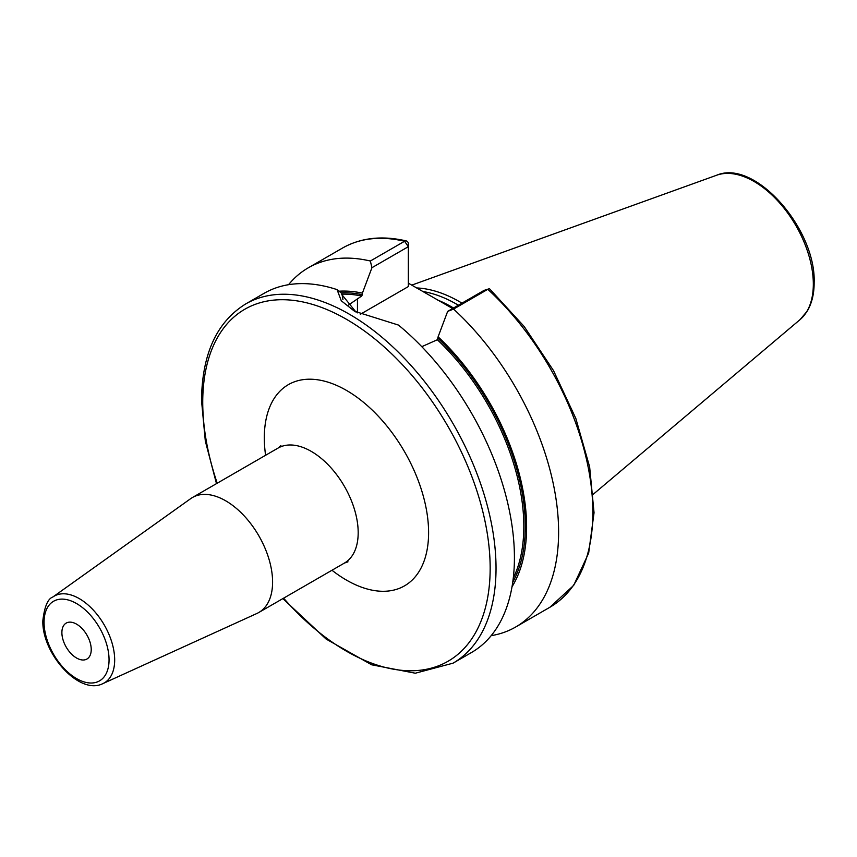 <?xml version="1.0" encoding="UTF-8"?>
<svg xmlns="http://www.w3.org/2000/svg" width="857" height="857" viewBox="0 0 857 857"><rect width="100%" height="100%" fill="white"/><g stroke="black" fill="none" stroke-linecap="round" stroke-linejoin="round"><path stroke-width="1.29" d="M461.966 303.142A144.522 83.44 -120 0 0 416.62 287.952M458.366 305.21A143.44 82.818 -120 0 0 422.694 291.466M408.339 283.174L452.635 308.531M512.015 586.766A178.695 103.172 -120 0 0 438.098 336.833L447.654 311.402L453.578 309.077A207.383 119.734 -120 0 1 515.657 627.024A207.383 119.734 -120 0 1 491.179 635.658M421.783 346.678L437.359 339.736L438.098 336.833M341.065 292.826A176.842 102.101 60 0 1 362.393 294.712L362.393 293.126A178.695 103.172 -120 0 0 339.051 291.209M370.342 261.021L404.579 241.256A207.383 119.734 60 0 0 342.5 248.059L308.263 267.823A207.383 119.734 -120 0 1 370.342 261.021L371.949 267.695L362.393 293.126M308.263 267.823A207.383 119.734 -120 0 0 288.552 284.695M488.629 288.938L484.044 290.394L487.815 289.312A207.383 119.734 60 0 1 549.883 607.259L573.687 585.385L588.663 553.108L594.04 512.743L589.637 466.883L575.829 418.462L553.515 370.62L524.195 326.517L489.786 289.034A4.146 1.618 132.6 0 0 488.64 288.938A4.146 1.618 132.6 0 0 487.815 289.312L453.578 309.077M245.691 303.946A207.383 119.734 -120 0 1 405.5 359.512A207.383 119.734 -120 0 1 496.032 568.212A207.383 119.734 60 0 1 453.074 663.157L471.468 652.531A207.383 119.734 -120 0 0 514.425 557.596A207.383 119.734 -120 0 0 398.484 325.082L354.519 311.252L341.268 300.764L337.069 289.623A207.383 119.734 -120 0 0 264.085 293.33L245.691 303.946C216.692 321.932 201.973 354.145 201.524 400.583L205.316 441.023L216.489 483.627M362.393 294.712L361.665 296.029L347.524 305.692M356.041 312.119L341.772 294.476L341.825 293.426L337.069 289.623M342.961 299.554L341.825 293.426M371.949 267.695L408.339 246.687L408.339 286.57L360.294 314.305M404.579 241.256A4.146 2.978 -76.7 0 1 406.357 240.956A4.146 2.978 -76.7 0 1 408.339 243.292L408.339 246.687L404.579 241.256M484.044 290.394L447.654 311.402M272.59 582.085A66.385 38.329 -120 0 0 243.624 515.282A66.385 38.329 -120 0 0 192.471 497.499A66.385 38.329 -120 0 0 190.672 498.656L52.866 596.997A50.081 28.913 60 0 1 91.903 608.599A50.081 28.913 60 0 1 114.677 659.954A50.081 28.913 60 0 1 102.872 683.618L256.95 613.451A66.385 38.329 60 0 0 258.846 612.466A66.385 38.329 60 0 0 272.59 582.085M91.228 649.531A20.739 11.977 -120 0 0 82.165 628.663A20.739 11.977 -120 0 0 66.182 623.103A20.739 11.977 -120 0 0 61.886 632.595A20.739 11.977 -120 0 0 70.938 653.473A20.739 11.977 -120 0 0 86.932 659.033A20.739 11.977 -120 0 0 91.228 649.531M716.698 175.214A83.815 48.388 -120 0 1 779.538 202.83A83.815 48.388 -120 0 1 813.325 284.128A83.815 48.388 60 0 1 800.063 319.618L807.337 310.973C811.879 303.217 814.15 293.801 814.15 282.703C816.132 229.065 754.974 158.738 716.698 175.214L411.724 285.135M453.524 308.006A143.44 82.818 -120 0 0 437.381 299.907M438.098 338.419A176.842 102.101 60 0 1 512.743 582.182M437.359 339.736A175.803 101.501 60 0 1 513.257 578.186M341.889 294.155A175.803 101.501 60 0 1 361.665 296.029M357.455 312.869L357.455 298.461M283.592 598.186A203.238 117.345 60 0 0 490.161 568.212A203.238 117.345 -120 0 0 346.453 319.297A203.238 117.345 -120 0 0 202.734 402.276A203.238 117.345 60 0 0 217.217 483.209M331.97 570.248A116.166 67.071 -120 0 0 428.596 532.668A116.166 67.071 -120 0 0 346.453 390.396A116.166 67.071 -120 0 0 264.31 437.82A116.166 67.071 -120 0 0 265.595 455.281M347.996 561.828L344.439 563.06A66.385 38.329 -120 0 0 358.183 532.668A66.385 38.329 -120 0 0 329.206 465.865A66.385 38.329 -120 0 0 278.054 448.082L280.903 445.619M109.053 659.826A45.946 26.524 60 0 1 76.552 678.583A45.946 26.524 60 0 1 44.061 622.311A45.946 26.524 60 0 1 76.552 603.542A45.946 26.524 60 0 1 109.053 659.826M800.063 319.618L593.387 494.157M549.883 607.259L515.657 627.024M342.5 248.059C360.872 237.689 382.158 235.321 406.357 240.956M282.864 598.604L326.11 639.065L371.627 664.786L415.324 673.216L453.074 663.157M278.054 448.082L192.471 497.499M344.439 563.06L258.846 612.466M52.866 596.997C47.842 598.7 44.5 606.574 42.85 620.618C41.757 653.355 79.262 695.723 102.872 683.618"/></g></svg>
